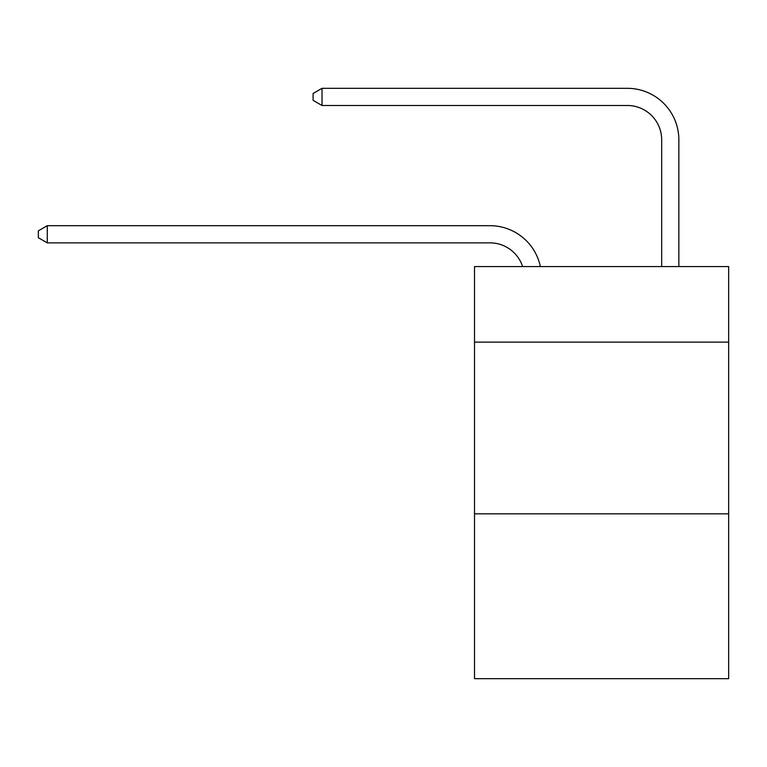 <?xml version="1.0" encoding="UTF-8"?>
<svg xmlns="http://www.w3.org/2000/svg" width="767" height="767" viewBox="0 0 767 767"><rect width="100%" height="100%" fill="white"/><g stroke="black" fill="none" stroke-linecap="round" stroke-linejoin="round"><path stroke-width="1.15" d="M728.65 342.12L728.65 266.561L474.514 266.561L474.514 342.12L728.65 342.12L728.65 678.68L474.514 678.68L474.514 342.12M728.65 513.832L474.514 513.832M489.96 242.861A34.342 34.342 -33.8 0 1 522.615 266.561A34.342 34.342 -38.9 0 0 489.96 242.861L47.276 242.861L38.35 237.712L38.35 230.848L47.276 225.69L489.96 225.69A51.514 51.514 146.2 0 1 540.371 266.561M661.681 266.561L661.681 139.834A34.342 34.342 138.9 0 0 627.339 105.491L322.025 105.491L313.099 100.343L313.099 93.469L322.025 88.32L627.339 88.32A51.514 51.514 44.7 0 1 678.853 139.834L678.853 266.561M47.276 242.861L47.276 225.69L489.96 225.69M661.681 139.834A34.342 34.342 -135.3 0 0 627.339 105.491A34.342 34.342 -135.3 0 1 661.681 139.834A34.342 34.342 -135.3 0 0 627.339 105.491A34.342 34.342 -135.3 0 1 661.681 139.834A34.342 34.342 -135.3 0 0 627.339 105.491A34.342 34.342 -135.3 0 1 661.681 139.834A34.342 34.342 -135.3 0 0 627.339 105.491A34.342 34.342 -135.3 0 1 661.681 139.834A34.342 34.342 -135.3 0 0 627.339 105.491A34.342 34.342 -135.3 0 1 661.681 139.834A34.342 34.342 -135.3 0 0 627.339 105.491A34.342 34.342 -135.3 0 1 661.681 139.834A34.342 34.342 -135.3 0 0 627.339 105.491A34.342 34.342 -135.3 0 1 661.681 139.834A34.342 34.342 -135.3 0 0 627.339 105.491A34.342 34.342 -135.3 0 1 661.681 139.834A34.342 34.342 -135.3 0 0 627.339 105.491A34.342 34.342 -135.3 0 1 661.681 139.834A34.342 34.342 -135.3 0 0 627.339 105.491A34.342 34.342 -135.3 0 1 661.681 139.834A34.342 34.342 -135.3 0 0 627.339 105.491A34.342 34.342 -135.3 0 1 661.681 139.834A34.342 34.342 -135.3 0 0 627.339 105.491A34.342 34.342 -135.3 0 1 661.681 139.834A34.342 34.342 -135.3 0 0 627.339 105.491A34.342 34.342 -135.3 0 1 661.681 139.834A34.342 34.342 -135.3 0 0 627.339 105.491A34.342 34.342 -135.3 0 1 661.681 139.834A34.342 34.342 -135.3 0 0 627.339 105.491A34.342 34.342 -135.3 0 1 661.681 139.834A34.342 34.342 -135.3 0 0 627.339 105.491A34.342 34.342 -135.3 0 1 661.681 139.834A34.342 34.342 -135.3 0 0 627.339 105.491A34.342 34.342 -135.3 0 1 661.681 139.834A34.342 34.342 -135.3 0 0 627.339 105.491A34.342 34.342 -135.3 0 1 661.681 139.834A34.342 34.342 -135.3 0 0 627.339 105.491A34.342 34.342 -135.3 0 1 661.681 139.834A34.342 34.342 -135.3 0 0 627.339 105.491A34.342 34.342 -135.3 0 1 661.681 139.834A34.342 34.342 -135.3 0 0 627.339 105.491A34.342 34.342 -135.3 0 1 661.681 139.834A34.342 34.342 -135.3 0 0 627.339 105.491A34.342 34.342 -135.3 0 1 661.681 139.834A34.342 34.342 -135.3 0 0 627.339 105.491A34.342 34.342 -135.3 0 1 661.681 139.834A34.342 34.342 -135.3 0 0 627.339 105.491A34.342 34.342 -135.3 0 1 661.681 139.834A34.342 34.342 -135.3 0 0 627.339 105.491A34.342 34.342 -135.3 0 1 661.681 139.834A34.342 34.342 -135.3 0 0 627.339 105.491A34.342 34.342 -135.3 0 1 661.681 139.834A34.342 34.342 -135.3 0 0 627.339 105.491A34.342 34.342 -135.3 0 1 661.681 139.834A34.342 34.342 -135.3 0 0 627.339 105.491A34.342 34.342 -135.3 0 1 661.681 139.834M322.025 88.32L322.025 105.491"/></g></svg>
